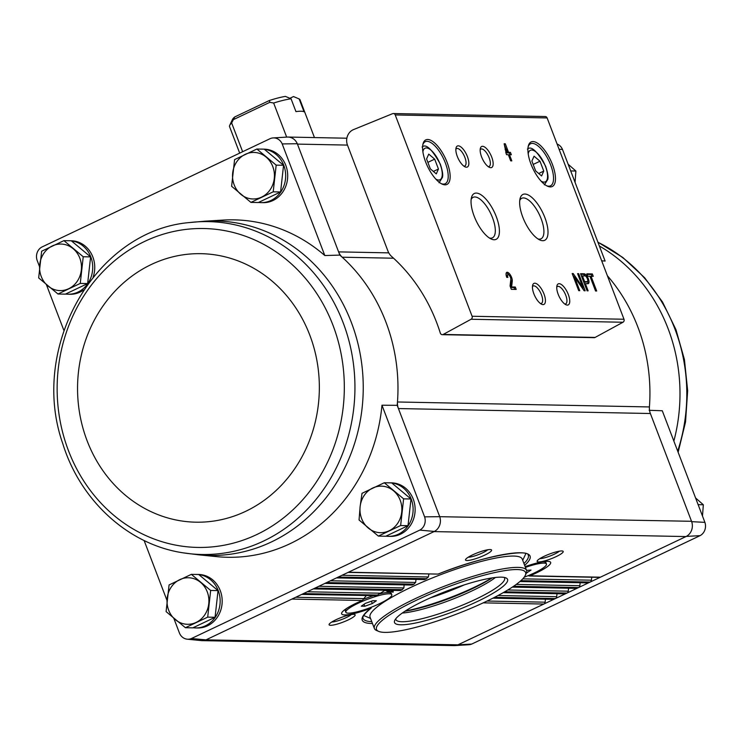 <?xml version="1.0" encoding="UTF-8"?>
<svg xmlns="http://www.w3.org/2000/svg" width="742" height="742" viewBox="0 0 742 742"><rect width="100%" height="100%" fill="white"/><g stroke="black" fill="none" stroke-linecap="round" stroke-linejoin="round"><path stroke-width="1.11" d="M559.078 149.253L562.492 149.448A10.509 9.46 -88.9 0 0 557.075 144.013M562.492 149.448L605.12 261.063L601.679 260.804M393.566 258.216L342.192 257.205A169.881 152.945 -88.9 0 0 339.827 255.1L338.602 251.881A13.959 12.568 -88.9 0 0 342.192 257.205A169.881 152.945 -88.9 0 1 397.471 401.978A13.959 12.568 -88.9 0 0 398.426 408.554L397.193 405.327A169.881 152.945 -88.9 0 0 397.471 401.978L649.426 406.941A13.959 12.568 -88.9 0 0 650.372 413.517L691.674 521.663L704.9 522.368L662.281 410.753L649.148 410.298M195.489 574.438A26.758 24.096 91.1 0 1 196.593 574.429L198.615 574.466A26.758 24.096 91.1 0 1 222.183 601.706A26.758 24.096 91.1 0 1 197.558 627.982L195.536 627.945A26.758 24.096 91.1 0 1 193.022 627.751M388.437 482.829A26.758 24.096 91.1 0 1 389.541 482.819L391.563 482.857A26.758 24.096 91.1 0 1 415.13 510.088A26.758 24.096 91.1 0 1 390.515 536.373L388.483 536.336A26.758 24.096 91.1 0 1 385.979 536.141M388.771 252.864L338.602 251.881L297.301 143.735L282.192 143.92L324.81 255.536A168.749 151.925 -88.9 0 0 223.194 220.077L205.033 221.181A167.284 150.607 -88.9 0 0 205.024 221.181A167.284 150.607 -88.9 0 1 351.318 322.353A167.284 150.607 -88.9 0 1 198.457 554.803A167.284 150.607 -88.9 0 0 198.457 554.803L216.562 556.621A168.749 151.925 -88.9 0 0 381.972 405.225L424.6 516.849A10.509 9.46 -88.9 0 1 419.759 530.122L191.436 638.528A10.509 9.46 -88.9 0 1 187.188 639.187L201.267 640.596A11.64 10.481 91.1 0 0 205.998 639.864L457.953 644.826A11.64 10.481 91.1 0 1 454.735 645.596A11.64 10.481 91.1 0 1 453.603 645.596M144.106 540.51L166.95 600.324M173.851 618.411L179.508 633.214A10.509 9.46 -88.9 0 0 187.188 639.187M282.192 143.92A10.509 9.46 -88.9 0 0 273.139 137.919A10.509 9.46 -88.9 0 0 270.255 138.606L41.932 247.012A10.509 9.46 -88.9 0 0 37.1 260.284L39.521 266.619M46.421 284.705L63.868 330.375M324.81 255.536L339.827 255.1M397.193 405.327L381.972 405.225M206.341 639.697L434.358 531.439A11.64 10.481 -88.9 0 0 439.728 516.692L424.6 516.849M439.728 516.692L691.535 521.292A11.64 10.471 -88.9 0 1 685.97 536.568L686.304 536.401A11.64 10.481 -88.9 0 0 691.674 521.663M650.372 413.517L398.426 408.554L439.579 516.321M57.978 294.008L65.361 294.147L87.639 283.574L90.607 256.89L71.297 240.788L63.923 240.64L83.234 256.751L80.257 283.425L57.978 294.008L38.667 277.907L41.645 251.223L63.923 240.64M185.407 627.713L192.79 627.862L215.069 617.288L218.037 590.604L198.735 574.503L191.353 574.354L210.663 590.456L207.695 617.14L185.407 627.713L166.106 611.612L169.074 584.937L191.353 574.354M250.926 202.399L258.309 202.538L280.587 191.965L283.555 165.28L264.245 149.179L256.871 149.031L276.182 165.132L273.204 191.816L250.926 202.399L231.625 186.288L234.593 159.613L256.871 149.031M378.364 536.104L385.738 536.253L408.017 525.67L410.994 498.995L391.683 482.894L384.3 482.745L403.611 498.847L400.643 525.531L378.364 536.104L359.054 520.003L360.12 506.656L362.022 493.319L384.3 482.745M686.304 536.401L700.068 535.65A10.509 9.46 -88.9 0 0 704.9 522.368M700.068 535.65L471.745 644.056L457.953 644.826M454.735 645.596L468.861 644.742A10.509 9.46 -88.9 0 0 471.745 644.056M202.39 640.643L453.974 645.605A11.64 10.471 -88.9 0 0 458.287 644.668L685.97 536.568L434.014 531.597M347.469 145.089L387.927 251.037A13.959 12.568 -88.9 0 0 391.609 256.444A170.818 153.789 -88.9 0 1 440.331 333.121A2.328 2.096 -88.9 0 0 443.224 334.438L471.077 319.255A2.328 2.096 -88.9 0 0 472.088 316.25L395.226 114.945A2.328 2.096 -88.9 0 0 392.574 113.674L353.544 129.59A11.64 10.471 -88.9 0 0 347.469 145.089L297.449 144.106M484.647 555.155A13.959 2.495 159.1 0 0 491.232 549.72A13.959 2.495 159.1 0 0 477.681 552.707A13.959 2.495 159.1 0 0 465.577 559.514A13.959 2.495 159.1 0 0 471.179 559.95A13.959 2.495 159.1 0 0 484.647 555.155M556.25 556.565A13.959 2.495 159.1 0 0 562.844 551.13A13.959 2.495 159.1 0 0 549.284 554.126A13.959 2.495 159.1 0 0 537.18 560.924A13.959 2.495 159.1 0 0 542.782 561.36A13.959 2.495 159.1 0 0 556.25 556.565M528.87 575.996L529.936 575.801A29.086 5.194 159.1 0 0 536.151 573.037A29.086 5.194 159.1 0 0 549.878 561.703A29.086 5.194 159.1 0 0 525.132 566.647M348.211 619.932A13.959 2.495 159.1 0 0 354.797 614.497A13.959 2.495 159.1 0 0 341.246 617.492A13.959 2.495 159.1 0 0 329.142 624.291A13.959 2.495 159.1 0 0 334.735 624.727A13.959 2.495 159.1 0 0 348.211 619.932M366.223 595.678L362.365 600.463A29.086 5.194 159.1 0 0 341.756 612.799A29.086 5.194 159.1 0 0 370.75 608.292A89.828 16.027 159.1 0 0 372.475 623.503M261.008 149.114A26.758 24.096 91.1 0 1 262.112 149.105L264.133 149.151A26.758 24.096 91.1 0 1 287.701 176.383A26.758 24.096 91.1 0 1 263.076 202.659L261.054 202.622A26.758 24.096 91.1 0 1 258.541 202.427M68.051 240.723A26.758 24.096 91.1 0 1 69.164 240.723L71.186 240.76A26.758 24.096 91.1 0 1 93.112 277.118M83.605 290.02A26.758 24.096 91.1 0 1 70.128 294.277L68.106 294.231A26.758 24.096 91.1 0 1 65.593 294.036M297.301 143.735A11.64 10.481 -88.9 0 0 287.265 137.066L273.139 137.919M205.998 639.864L191.436 638.528M419.759 530.122L434.358 531.439M385.042 590.326L377.465 595.038A29.086 5.194 159.1 0 0 375.471 595.659L301.734 594.407M372.846 600.695L376.361 600.76L372.326 603.543L364.776 606.26L361.271 606.195L365.305 603.404L372.846 600.695M379.514 603.691A24.597 4.387 159.1 0 0 391.795 594.704A24.597 4.387 159.1 0 0 367.253 599.378A24.597 4.387 159.1 0 0 345.837 612.252A24.597 4.387 159.1 0 0 379.514 603.691M526.551 570.357L531.031 570.069L526.356 573.084M524.149 577.23A24.597 4.387 159.1 0 0 534.194 573A24.597 4.387 159.1 0 0 546.464 564.013A24.597 4.387 159.1 0 0 525.429 567.407M393.251 590.484L393.13 592.19L385.042 590.372M318.875 586.273L403.843 587.942L404.158 584.974M330.45 580.773L415.613 582.451L416.03 579.483M342.025 575.273L428.366 576.979L428.895 574.011M393.13 592.19L391.405 590.864M371.761 621.648A88.428 15.777 159.1 0 1 363.051 618.392C362.003 616.927 364.749 613.458 371.278 607.995L370.75 608.292M519.91 581.533L587.97 582.869A2.328 2.096 -88.9 0 0 588.833 582.683L520.151 581.329M520.875 580.689L590.159 582.053A2.328 2.096 -88.9 0 0 591.42 580.188L591.754 577.22M529.092 575.987L599.545 577.378A2.328 2.096 -88.9 0 0 600.408 577.193L529.936 575.801M483.237 602.847L543.849 604.044A2.328 2.096 -88.9 0 0 545.11 602.179L545.444 599.211M492.883 598.173L553.235 599.36A2.328 2.096 -88.9 0 0 554.098 599.174L493.272 597.978M494.515 597.347L555.424 598.544A2.328 2.096 -88.9 0 0 556.686 596.679L557.019 593.711M313.727 588.712L400.587 590.549L313.31 588.907M503.224 592.654L564.81 593.869A2.328 2.096 -88.9 0 0 565.673 593.683L503.577 592.459M504.681 591.819L566.999 593.053A2.328 2.096 -88.9 0 0 568.261 591.188L568.595 588.221M403.843 587.942L402.034 589.797A89.828 16.027 159.1 0 0 400.754 590.428M400.587 590.549L402.433 589.63L315.053 588.081M325.302 583.212L412.098 585.048L324.885 583.416M512.351 587.107L576.386 588.369A2.328 2.096 -88.9 0 0 577.248 588.183L512.648 586.913M513.603 586.273L578.584 587.553A2.328 2.096 -88.9 0 0 579.845 585.688L580.17 582.72M415.613 582.451L413.665 584.297A89.828 16.027 159.1 0 0 412.283 584.928M412.098 585.039L414.064 584.149L326.628 582.581M336.877 577.721L424.563 579.558L336.469 577.916M428.366 576.979L426.251 578.825A89.828 16.027 159.1 0 0 424.758 579.456M424.563 579.558L426.669 578.677L338.204 577.091M348.452 572.221L438.058 574.095L348.044 572.416M442.26 334.67L594.166 337.666A2.328 2.096 -88.9 0 0 595.121 337.425L622.983 322.251A2.328 2.096 -88.9 0 0 623.994 319.245L547.123 117.941A2.328 2.096 -88.9 0 0 545.24 116.531L393.334 113.535M587.747 276.228L589.936 276.265L595.548 290.985L596.689 291.012L591.068 276.293L593.257 276.33L592.339 273.937L586.829 273.826L587.747 276.228M580.569 273.705L587.107 290.818L588.118 290.836L585.373 283.648L587.887 283.704A5.398 2.143 64.6 0 0 588.304 283.62A5.398 2.143 64.6 0 0 588.146 278.296A5.398 2.143 64.6 0 0 584.093 273.779L580.569 273.705M572.165 273.538L578.704 290.651L579.752 290.678L574.484 276.887L584.13 290.762L585.178 290.781L578.649 273.668L577.591 273.65L582.86 287.442L573.223 273.566L572.165 273.538M506.471 154.67L508.335 154.707L510.691 160.866L511.822 160.893L509.466 154.726L511.331 154.763L510.422 152.37L508.558 152.333L505.283 143.781L504.152 143.753L506.471 154.67M506.749 277.35L507.89 277.369A2.977 1.178 64.6 0 1 507.908 274.707A2.977 1.178 64.6 0 1 509.856 276.154A2.977 1.178 64.6 0 1 510.83 279.391L510.06 286.013L511.331 289.324L516.191 289.426L515.273 287.024L511.6 286.95L512.277 281.144A5.584 2.217 64.6 0 0 510.44 275.078A5.584 2.217 64.6 0 0 506.786 272.351A5.584 2.217 64.6 0 0 506.749 277.35M552.419 164.446A24.672 9.794 64.6 0 0 538.748 144.059A24.672 9.794 64.6 0 0 528.323 145.961A24.672 9.794 64.6 0 0 532.839 168.443A24.672 9.794 64.6 0 0 547.401 186.149A24.672 9.794 64.6 0 0 552.419 164.446M447.101 162.377A24.672 9.794 64.6 0 0 433.43 141.982A24.672 9.794 64.6 0 0 423.005 143.892A24.672 9.794 64.6 0 0 427.522 166.366A24.672 9.794 64.6 0 0 442.084 184.072A24.672 9.794 64.6 0 0 447.101 162.377M467.414 156.618A11.64 4.619 64.6 0 0 460.967 146.999A11.64 4.619 64.6 0 0 456.052 147.899A11.64 4.619 64.6 0 0 458.185 158.5A11.64 4.619 64.6 0 0 465.048 166.848A11.64 4.619 64.6 0 0 467.414 156.618M491.723 157.1A11.64 4.619 64.6 0 0 485.268 147.472A11.64 4.619 64.6 0 0 480.352 148.381A11.64 4.619 64.6 0 0 482.486 158.983A11.64 4.619 64.6 0 0 489.349 167.33A11.64 4.619 64.6 0 0 491.723 157.1M496.277 216.636A25.386 10.082 64.6 0 0 482.198 195.638A25.386 10.082 64.6 0 0 471.467 197.604A25.386 10.082 64.6 0 0 476.123 220.736A25.386 10.082 64.6 0 0 491.102 238.961A25.386 10.082 64.6 0 0 496.277 216.636M544.878 217.591A25.386 10.082 64.6 0 0 530.808 196.602A25.386 10.082 64.6 0 0 520.077 198.568A25.386 10.082 64.6 0 0 524.733 221.7A25.386 10.082 64.6 0 0 539.712 239.916A25.386 10.082 64.6 0 0 544.878 217.591M543.997 294.008A11.64 4.619 64.6 0 0 537.551 284.381A11.64 4.619 64.6 0 0 532.635 285.28A11.64 4.619 64.6 0 0 534.759 295.882A11.64 4.619 64.6 0 0 541.632 304.239A11.64 4.619 64.6 0 0 543.997 294.008M568.307 294.481A11.64 4.619 64.6 0 0 561.852 284.863A11.64 4.619 64.6 0 0 556.936 285.763A11.64 4.619 64.6 0 0 559.069 296.364A11.64 4.619 64.6 0 0 565.933 304.721A11.64 4.619 64.6 0 0 568.307 294.481M564.764 304.007A9.618 3.821 64.6 0 0 565.692 303.868A9.618 3.821 64.6 0 0 565.756 295.26A9.618 3.821 64.6 0 0 557.446 286.486A9.618 3.821 64.6 0 0 556.75 287.117M540.464 303.534A9.618 3.821 64.6 0 0 541.391 303.385A9.618 3.821 64.6 0 0 541.456 294.778A9.618 3.821 64.6 0 0 533.136 286.004A9.618 3.821 64.6 0 0 532.441 286.635M538.052 238.989A22.436 8.904 64.6 0 0 540.89 238.85A22.436 8.904 64.6 0 0 541.141 218.732A22.436 8.904 64.6 0 0 521.654 198.327A22.436 8.904 64.6 0 0 519.752 200.442M489.442 238.034A22.436 8.904 64.6 0 0 492.289 237.894A22.436 8.904 64.6 0 0 492.54 217.768A22.436 8.904 64.6 0 0 473.044 197.372A22.436 8.904 64.6 0 0 471.142 199.487M488.18 166.625A9.618 3.821 64.6 0 0 489.108 166.477A9.618 3.821 64.6 0 0 489.173 157.87A9.618 3.821 64.6 0 0 480.862 149.096A9.618 3.821 64.6 0 0 480.167 149.726M463.88 166.143A9.618 3.821 64.6 0 0 464.807 166.004A9.618 3.821 64.6 0 0 464.872 157.397A9.618 3.821 64.6 0 0 456.553 148.623A9.618 3.821 64.6 0 0 455.857 149.253M426.576 158.974L430.341 168.851L436.277 173.878L438.448 169.018L434.673 159.131L428.737 154.113L426.576 158.974M441.323 183.682A23.271 9.238 64.6 0 0 445.191 183.738A23.271 9.238 64.6 0 0 445.339 162.915A23.271 9.238 64.6 0 0 425.231 141.694A23.271 9.238 64.6 0 0 422.819 144.727M531.884 161.051L535.659 170.929L541.595 175.947L543.765 171.087L539.99 161.209L534.054 156.191L531.884 161.051M546.631 185.76A23.271 9.238 64.6 0 0 550.508 185.815A23.271 9.238 64.6 0 0 550.657 164.984A23.271 9.238 64.6 0 0 530.549 143.762A23.271 9.238 64.6 0 0 528.137 146.805M510.487 287.126L511.117 281.691A5.584 2.217 64.6 0 0 510.848 279.196M508.836 274.967A5.584 2.217 64.6 0 0 506.313 272.843M507.908 274.707L506.749 275.254A2.977 1.178 64.6 0 0 506.359 276.145M514.809 289.399L514.113 287.571L515.273 287.024M510.598 287.432L511.6 286.95M514.113 287.571L510.635 287.506M508.52 155.18L509.466 154.726M509.958 154.735L509.262 152.917L510.422 152.37M509.262 152.917L507.398 152.88L508.558 152.333M504.235 144.273L505.283 143.781M507.398 152.88L507.213 152.407M505.933 149.059L504.337 144.866M506.146 148.966L506.693 152.295L507.417 152.314L506.146 148.966L505.098 149.457M505.738 152.75L506.693 152.295M505.775 152.852L507.417 152.314M572.332 273.983L573.223 273.566M573.603 277.304L574.484 276.887M577.758 274.086L578.649 273.668M583.416 289.732L582.591 287.571M582.08 287.813L582.86 287.442M574.113 277.063L572.778 275.143M585.243 275.922A5.398 2.143 64.6 0 0 582.934 274.327L580.791 274.28M584.52 284.056L585.373 283.648M582.368 275.783L584.594 281.598L587.098 281.645A3.163 1.252 64.6 0 0 587.349 281.598A3.163 1.252 64.6 0 0 587.256 278.482A3.163 1.252 64.6 0 0 584.881 275.829L581.515 276.182M583.741 282.006L584.594 281.598M583.796 282.155L585.948 282.201A3.163 1.252 64.6 0 0 586.189 282.145A3.163 1.252 64.6 0 0 586.384 281.988M587.608 283.694A5.398 2.143 64.6 0 0 587.701 281.097M590.113 276.747L591.068 276.293M591.875 276.312L591.179 274.484L592.339 273.937M591.179 274.484L587.052 274.41M538.692 173.498L543.765 171.087M533.183 164.446L539.99 161.209M433.374 171.421L438.448 169.018M427.865 162.368L434.673 159.131M649.426 406.941A169.881 152.945 -88.9 0 0 607.373 275.727M539.814 558.633A11.445 2.041 159.1 0 0 554.265 554.228A11.445 2.041 159.1 0 0 559.357 551.176M331.776 622A11.445 2.041 159.1 0 0 346.226 617.594A11.445 2.041 159.1 0 0 351.309 614.543M468.211 557.223A11.445 2.041 159.1 0 0 482.662 552.818A11.445 2.041 159.1 0 0 487.744 549.766M546.464 564.013L545.954 562.668A24.597 4.387 159.1 0 0 545.287 562.065A24.597 4.387 159.1 0 0 542.894 561.759M391.795 594.704L391.284 593.359A24.597 4.387 159.1 0 0 390.617 592.756A24.597 4.387 159.1 0 0 379.83 593.832M373.003 595.807A24.597 4.387 159.1 0 0 364.118 599.063M346.996 608.19A24.597 4.387 159.1 0 0 345.42 610.017A24.597 4.387 159.1 0 0 345.318 610.907L345.837 612.252M526.681 572.036L526.996 572.861M364.025 604.294L364.776 606.26M371.427 601.206L372.326 603.543M69.164 240.723A26.758 24.096 91.1 0 1 70.267 240.77M71.408 240.881A26.758 24.096 91.1 0 1 92.667 269.207A26.758 24.096 91.1 0 1 68.106 294.231M196.593 574.429A26.758 24.096 91.1 0 1 197.697 574.484M198.837 574.596A26.758 24.096 91.1 0 1 220.105 602.912A26.758 24.096 91.1 0 1 195.536 627.945M262.112 149.105A26.758 24.096 91.1 0 1 263.215 149.161M264.356 149.272A26.758 24.096 91.1 0 1 285.624 177.588A26.758 24.096 91.1 0 1 261.054 202.622M389.541 482.819A26.758 24.096 91.1 0 1 390.644 482.866M391.795 482.977A26.758 24.096 91.1 0 1 413.053 511.303A26.758 24.096 91.1 0 1 388.483 536.336M408.017 525.67L400.643 525.531M410.994 498.995L403.611 498.847M372.744 488.023A23.271 20.952 91.1 0 1 393.538 490.787A23.271 20.952 91.1 0 1 401.71 512.175A23.271 20.952 91.1 0 1 389.077 530.808A23.271 20.952 91.1 0 1 368.282 528.044A23.271 20.952 91.1 0 1 360.12 506.656A23.271 20.952 91.1 0 1 372.744 488.023M280.587 191.965L273.204 191.816M283.555 165.28L276.182 165.132M245.314 154.317A23.271 20.952 91.1 0 1 266.109 157.072A23.271 20.952 91.1 0 1 274.271 178.47A23.271 20.952 91.1 0 1 261.648 197.094A23.271 20.952 91.1 0 1 240.853 194.339A23.271 20.952 91.1 0 1 232.682 172.942A23.271 20.952 91.1 0 1 245.314 154.317M215.069 617.288L207.695 617.14M218.037 590.604L210.663 590.456M179.796 579.632A23.271 20.952 91.1 0 1 200.59 582.396A23.271 20.952 91.1 0 1 208.752 603.793A23.271 20.952 91.1 0 1 196.129 622.417A23.271 20.952 91.1 0 1 175.335 619.653A23.271 20.952 91.1 0 1 167.163 598.265A23.271 20.952 91.1 0 1 179.796 579.632M90.607 256.89L83.234 256.751M87.639 283.574L80.257 283.425M52.357 245.927A23.271 20.952 91.1 0 1 73.152 248.691A23.271 20.952 91.1 0 1 81.323 270.079A23.271 20.952 91.1 0 1 68.7 288.712A23.271 20.952 91.1 0 1 47.905 285.948A23.271 20.952 91.1 0 1 39.734 264.551A23.271 20.952 91.1 0 1 52.357 245.927M570.7 170.938L575.894 171.04L575.078 182.059M568.149 164.242L575.894 171.04M698.129 504.653L703.333 504.755L702.507 515.764M695.579 497.956L703.333 504.755M291.05 98.779A37.703 6.724 159.1 0 0 273.65 103.027L269.838 102.313L269.365 100.513A33.047 5.899 159.1 0 1 285.41 96.395L291.05 98.779L295.947 111.606A37.703 6.724 -20.9 0 1 304.053 111.773L299.147 98.936L293.517 96.553L289.881 98.278M269.365 100.513L234.704 116.967L231.652 122.968L242.634 151.72M231.652 122.968A37.703 6.724 159.1 0 0 229.732 125.324A37.703 6.724 159.1 0 0 229.584 126.687L239.685 153.121M273.65 103.027L286.662 137.094M314.46 137.576L300.028 99.79A37.703 6.724 159.1 0 0 299.147 98.936M234.704 116.967A33.047 5.899 159.1 0 0 232.431 119.555L229.732 125.324M269.838 102.313L233.841 119.406M416.327 600.287A79.802 14.237 -20.9 0 1 493.3 572.88A79.802 14.237 -20.9 0 1 525.29 575.384A79.802 14.237 -20.9 0 1 456.135 614.265A79.802 14.237 -20.9 0 1 378.652 631.377A79.802 14.237 -20.9 0 1 416.327 600.287M424.721 600.445A60.51 10.796 -20.9 0 1 505.942 577.916A60.51 10.796 -20.9 0 1 454.902 611.056A60.51 10.796 -20.9 0 1 394.763 620.368A60.51 10.796 -20.9 0 1 424.721 600.445M378.652 631.377L376.584 630.496A81.453 14.534 -20.9 0 1 374.385 628.511A81.453 14.534 -20.9 0 1 415.028 598.757A81.453 14.534 -20.9 0 1 526.57 570.394A81.453 14.534 -20.9 0 1 526.245 573.343L525.29 575.384M374.385 628.511L370.063 617.186A81.453 14.534 -20.9 0 1 410.706 587.432A81.453 14.534 -20.9 0 1 522.247 559.078L526.57 570.394M386.081 590.817A88.428 15.777 -20.9 0 1 386.573 590.539M504.161 577.406A58.182 10.379 -20.9 0 1 504.588 578.074A58.182 10.379 -20.9 0 1 453.937 608.523A58.182 10.379 -20.9 0 1 395.885 619.579A58.182 10.379 -20.9 0 1 395.764 618.8M495.48 577.462A58.182 10.379 -20.9 0 1 402.266 613.059M492.206 577.897A60.51 10.796 -20.9 0 1 405.002 611.204M524.659 565.385A89.828 16.027 159.1 0 0 438.272 573.993M291.903 599.072L362.365 600.463M302.152 594.212L375.471 595.659M303.478 593.581L377.465 595.038M523.945 563.53A88.428 15.777 159.1 0 0 528.276 555.304C528.935 548.663 483.153 555.712 438.058 574.104M295.715 597.264L364.415 598.618M307.29 591.764L380.609 593.21M522.776 578.843L591.42 580.188M487.077 601.039L545.11 602.179M497.993 595.529L556.686 596.679M507.778 589.992L568.261 591.188M516.209 584.436L579.845 585.688M471.077 319.255L622.983 322.251M443.224 334.438L595.121 337.425M395.226 114.945L547.123 117.941M472.088 316.25L623.994 319.245M435.851 179.128A17.456 6.928 64.6 0 0 440.108 164.149A17.456 6.928 64.6 0 0 430.063 149.439A17.456 6.928 64.6 0 0 422.894 151.832M541.168 181.206A17.456 6.928 64.6 0 0 545.416 166.217A17.456 6.928 64.6 0 0 535.381 151.516A17.456 6.928 64.6 0 0 528.211 153.909M511.117 281.691L512.277 281.144M582.934 274.327L584.093 273.779M585.948 282.201L587.098 281.645M343.082 322.529A166.468 149.875 -88.9 0 0 189.933 222.517L189.933 222.517C95.542 230.15 28.836 347.395 62.736 443.512C80.275 500.776 128.552 544.832 183.422 552.873L183.422 552.873A166.468 149.875 -88.9 0 0 323.688 489.256A166.468 149.875 -88.9 0 0 343.082 322.529M332.954 325.191A159.484 143.586 -88.9 0 0 86.128 292.404A159.484 143.586 -88.9 0 0 183.089 546.325A159.484 143.586 -88.9 0 0 332.954 325.191M309.776 335.069A134.274 120.89 -88.9 0 0 101.96 307.466A134.274 120.89 -88.9 0 0 183.599 521.255A134.274 120.89 -88.9 0 0 309.776 335.069M599.369 246.01A167.284 150.607 91.1 0 1 625.061 264.82A167.284 150.607 91.1 0 1 673.857 441.063M597.941 242.272A166.468 149.875 91.1 0 1 677.696 451.127M430.527 597.774A60.51 10.796 159.1 0 0 464.223 584.909M491.872 577.953A65.157 11.622 -20.9 0 1 405.28 611.018M422.096 147.046C425.917 143.41 432.002 149.142 440.349 164.232C443.781 174.824 442.436 176.513 442.52 177.255L439.06 182.782M527.414 149.114C531.235 145.488 537.319 151.21 545.667 166.31C549.099 176.902 547.754 178.59 547.837 179.332L544.378 184.86M586.189 282.145L587.349 281.598M288.397 137.057L346.857 138.216M544.136 561.573L545.287 562.065M345.948 608.885L345.42 610.017M384.977 590.344L390.617 592.756M198.448 554.803L183.422 552.873M205.024 221.181L189.933 222.517M597.894 242.152L622.816 257.483L644.622 277.703L662.541 302.05L675.962 329.671L684.43 359.573L687.658 390.709L685.534 421.975L678.132 452.286M430.193 597.922L464.575 584.798M522.72 560.321L525.846 553.625M370.536 618.429L363.747 615.526"/></g></svg>
